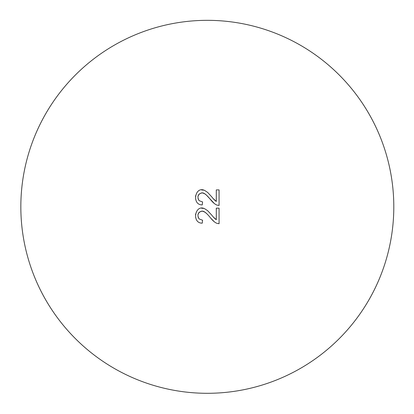 <?xml version="1.0" encoding="UTF-8"?>
<svg xmlns="http://www.w3.org/2000/svg" width="414" height="414" viewBox="0 0 414 414"><rect width="100%" height="100%" fill="white"/><g stroke="black" fill="none" stroke-linecap="round" stroke-linejoin="round"><path stroke-width="0.62" d="M20.835 206.814A186.486 186.486 0 0 1 207.321 20.333A186.486 186.486 0 0 1 393.802 206.814A186.486 186.486 0 0 1 207.321 393.3A186.486 186.486 0 0 1 20.835 206.814M214.292 221.764L210.814 218.219M206.405 213.35L204.739 212.071L202.788 211.259L201.509 211.192M201.38 211.202L199.108 212.32M199.01 212.423L197.902 214.866M198.001 216.92L199.103 218.934L202.57 220.201L199.103 218.934C196.914 214.897 197.856 212.31 201.934 211.171C203.745 210.788 206.56 212.967 210.379 217.697C212.899 220.843 215.13 222.737 217.065 223.374L219.073 223.71L219.073 208.17L216.299 208.17L216.299 219.699C214.944 218.82 213.438 217.303 211.771 215.145L207.642 210.695L211.771 215.145M195.662 217.619L195.574 214.002M201.571 208.216L203.704 208.418M204.77 208.78L207.642 210.695L204.77 208.78C195.082 203.719 191.371 223.322 202.265 223.162L202.57 220.201M207.321 210.421L207.642 210.695M213.365 217.008L216.299 219.699M214.292 203.497L206.405 195.082L204.739 193.804L202.782 192.991L201.525 192.919M201.359 192.94L199.01 194.156L197.902 196.598M198.001 198.658L199.103 200.666L202.57 201.934L199.103 200.666C196.914 196.629 197.856 194.042 201.934 192.903C203.745 192.52 206.56 194.699 210.379 199.429C212.899 202.575 215.13 204.469 217.065 205.111L219.073 205.442L219.073 189.902L216.299 189.902L216.299 201.432C214.944 200.552 213.438 199.036 211.771 196.878L207.642 192.427L211.771 196.878M195.667 199.367L195.574 195.734M201.571 189.948L203.704 190.155M204.77 190.512L207.642 192.427L204.77 190.512C195.082 185.451 191.371 205.054 202.265 204.894L202.57 201.934M213.365 198.741L216.299 201.432"/></g></svg>
